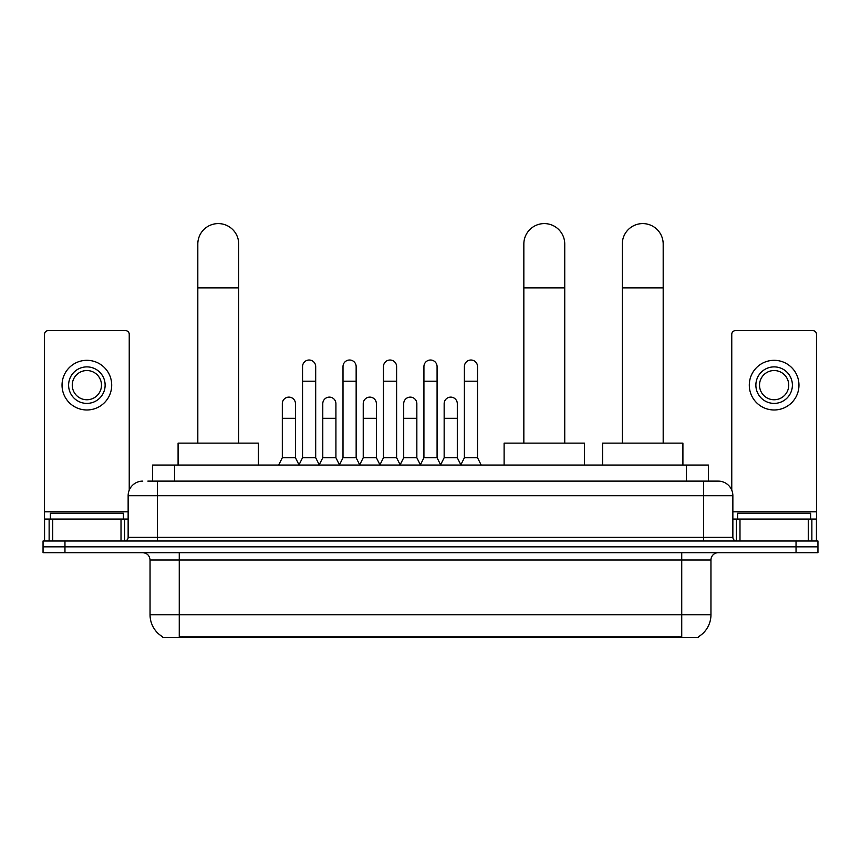 <?xml version="1.0" encoding="UTF-8"?>
<svg xmlns="http://www.w3.org/2000/svg" width="861" height="861" viewBox="0 0 861 861"><rect width="100%" height="100%" fill="white"/><g stroke="black" fill="none" stroke-linecap="round" stroke-linejoin="round"><path stroke-width="1.29" d="M147.855 481.116L157.348 481.116L147.855 481.116L152.612 481.116L152.612 465.048L708.388 465.048L708.388 481.116M698.54 636.688L698.54 637.409L162.46 637.409L162.46 636.688M162.675 636.817A25.561 25.561 0 0 1 150.051 614.765L179.26 614.765L179.26 636.817L681.74 636.817L681.74 614.765L710.949 614.765L710.949 559.994A7.308 7.308 0 0 1 718.257 552.687M150.051 614.765L150.051 559.994C149.61 555.549 147.177 553.117 142.743 552.687M698.325 636.817A25.561 25.561 0 0 0 710.949 614.765M64.962 540.999L817.95 540.999L817.95 546.843L43.05 546.843L43.05 552.687L64.962 552.687L64.962 546.843L43.05 546.843L43.05 540.999L64.962 540.999L64.962 546.843L817.95 546.843L817.95 552.687L64.962 552.687M142.743 481.116A14.605 14.605 0 0 0 128.138 495.721L128.138 537.35A3.648 3.648 0 0 1 124.479 540.999M718.257 481.116L703.652 481.116L718.257 481.116A14.605 14.605 0 0 1 732.862 495.721L732.862 537.35C733.077 539.567 734.293 540.783 736.521 540.999M732.862 495.721L157.348 495.721L157.348 481.116L703.652 481.116L703.652 537.35L732.862 537.35M123.392 519.086L123.392 513.253L50.358 513.253L50.358 519.086M121.014 540.999L121.014 519.086L52.725 519.086L52.725 540.999M129.236 490.167L129.236 334.316A3.648 3.648 0 0 0 125.577 330.656L48.162 330.656A3.648 3.648 0 0 0 44.514 334.316L44.514 519.086L52.725 519.086M121.014 519.086L128.138 519.086M44.514 540.999L44.514 519.086M86.875 366.883A18.264 18.264 0 0 0 68.611 385.147A18.264 18.264 0 0 0 86.875 403.4A18.264 18.264 0 0 0 105.128 385.147A18.264 18.264 0 0 0 86.875 366.883M86.875 370.542A14.605 14.605 0 0 0 72.259 385.147A14.605 14.605 0 0 0 86.875 399.752A14.605 14.605 0 0 0 101.48 385.147A14.605 14.605 0 0 0 86.875 370.542M86.875 409.976A24.829 24.829 0 0 0 111.704 385.147A24.829 24.829 0 0 0 86.875 360.318A24.829 24.829 0 0 0 62.035 385.147A24.829 24.829 0 0 0 86.875 409.976M810.642 519.086L810.642 513.253L737.608 513.253L737.608 519.086M197.815 443.135L197.815 244.04A20.449 20.449 0 0 1 218.263 223.591A20.449 20.449 0 0 1 238.712 244.04A20.449 20.449 0 0 0 218.263 223.591M238.712 443.135L238.712 244.04M258.429 465.048L258.429 443.135L178.087 443.135L178.087 465.048M523.843 443.135L523.843 244.04A20.449 20.449 0 0 1 544.292 223.591A20.449 20.449 0 0 1 564.741 244.04A20.449 20.449 0 0 0 544.292 223.591M564.741 443.135L564.741 244.04M584.458 465.048L584.458 443.135L504.115 443.135L504.115 465.048M622.288 443.135L622.288 244.04A20.449 20.449 0 0 1 642.736 223.591A20.449 20.449 0 0 1 663.185 244.04A20.449 20.449 0 0 0 642.736 223.591M663.185 443.135L663.185 244.04M682.913 465.048L682.913 443.135L602.571 443.135L602.571 465.048M298.896 465.048L302.545 457.74L315.686 457.74L319.345 465.048M315.686 457.74L315.686 366.592A6.576 6.576 0 0 0 309.121 360.016A6.576 6.576 0 0 1 309.529 360.038M302.545 457.74L302.545 381.197L315.686 381.197M302.545 381.197L302.545 366.592A6.576 6.576 0 0 1 309.121 360.016M339.352 465.048L343.001 457.74L356.153 457.74L359.801 465.048M356.153 457.74L356.153 366.592A6.576 6.576 0 0 0 349.577 360.016A6.576 6.576 0 0 1 349.986 360.038M343.001 457.74L343.001 381.197L356.153 381.197M343.001 381.197L343.001 366.592A6.576 6.576 0 0 1 349.577 360.016M379.809 465.048L383.468 457.74L396.609 457.74L400.268 465.048M396.609 457.74L396.609 366.592A6.576 6.576 0 0 0 390.044 360.016A6.576 6.576 0 0 1 390.453 360.038M383.468 457.74L383.468 381.197L396.609 381.197M383.468 381.197L383.468 366.592A6.576 6.576 0 0 1 390.044 360.016M420.276 465.048L423.924 457.74L437.076 457.74L440.724 465.048M437.076 457.74L437.076 366.592A6.576 6.576 0 0 0 430.5 360.016A6.576 6.576 0 0 1 430.909 360.038M423.924 457.74L423.924 381.197L437.076 381.197M423.924 381.197L423.924 366.592A6.576 6.576 0 0 1 430.5 360.016M460.732 465.048L464.391 457.74L477.532 457.74L481.191 465.048M477.532 457.74L477.532 366.592A6.576 6.576 0 0 0 470.956 360.016A6.576 6.576 0 0 1 471.376 360.038M464.391 457.74L464.391 381.197L477.532 381.197M464.391 381.197L464.391 366.592A6.576 6.576 0 0 1 470.956 360.016M278.663 465.048L282.311 457.74L295.463 457.74L299.004 464.822M295.463 457.74L295.463 403.701A6.576 6.576 0 0 0 289.296 397.136A6.576 6.576 0 0 1 295.463 403.701M282.311 457.74L282.311 418.306L295.463 418.306M282.311 418.306L282.311 403.701A6.576 6.576 0 0 1 289.296 397.136M319.227 464.822L322.778 457.74L335.919 457.74L339.46 464.822M335.919 457.74L335.919 403.701A6.576 6.576 0 0 0 329.763 397.136A6.576 6.576 0 0 1 335.919 403.701M322.778 457.74L322.778 418.306L335.919 418.306M322.778 418.306L322.778 403.701A6.576 6.576 0 0 1 329.763 397.136M359.694 464.822L363.234 457.74L376.386 457.74L379.927 464.822M376.386 457.74L376.386 403.701A6.576 6.576 0 0 0 370.219 397.136A6.576 6.576 0 0 1 376.386 403.701M363.234 457.74L363.234 418.306L376.386 418.306M363.234 418.306L363.234 403.701A6.576 6.576 0 0 1 370.219 397.136M400.15 464.822L403.701 457.74L416.842 457.74L420.383 464.822M416.842 457.74L416.842 403.701A6.576 6.576 0 0 0 410.686 397.136A6.576 6.576 0 0 1 416.842 403.701M403.701 457.74L403.701 418.306L416.842 418.306M403.701 418.306L403.701 403.701A6.576 6.576 0 0 1 410.686 397.136M440.617 464.822L444.158 457.74L457.299 457.74L460.85 464.822M457.299 457.74L457.299 403.701A6.576 6.576 0 0 0 451.142 397.136A6.576 6.576 0 0 1 457.299 403.701M444.158 457.74L444.158 418.306L457.299 418.306M444.158 418.306L444.158 403.701A6.576 6.576 0 0 1 451.142 397.136M808.275 540.999L808.275 519.086L739.986 519.086L739.986 540.999M816.486 540.999L816.486 519.086L816.486 540.999M808.275 519.086L816.486 519.086L816.486 334.316A3.648 3.648 0 0 0 812.838 330.656L735.423 330.656A3.648 3.648 0 0 0 731.764 334.316L731.764 490.167M732.862 519.086L739.986 519.086M774.125 366.883A18.264 18.264 0 0 0 755.872 385.147A18.264 18.264 0 0 0 774.125 403.4A18.264 18.264 0 0 0 792.389 385.147A18.264 18.264 0 0 0 774.125 366.883M774.125 370.542A14.605 14.605 0 0 0 759.52 385.147A14.605 14.605 0 0 0 774.125 399.752A14.605 14.605 0 0 0 788.741 385.147A14.605 14.605 0 0 0 774.125 370.542M774.125 409.976A24.829 24.829 0 0 0 798.965 385.147A24.829 24.829 0 0 0 774.125 360.318A24.829 24.829 0 0 0 749.296 385.147A24.829 24.829 0 0 0 774.125 409.976M678.823 637.409L678.823 636.688M182.177 637.409L182.177 636.688M174.525 481.116L174.525 465.048M686.475 481.116L686.475 465.048M681.74 552.687L681.74 559.994L150.051 559.994M710.949 559.994L681.74 559.994L681.74 614.765L179.26 614.765L179.26 552.687M796.038 552.687L796.038 540.999M157.348 540.999L157.348 495.721L128.138 495.721M128.138 537.35L703.652 537.35L703.652 540.999M128.138 511.789L44.514 511.789M124.608 519.086L124.608 540.999M44.568 519.086L44.568 540.999M49.131 540.999L49.131 519.086M197.815 287.865L238.712 287.865M523.843 287.865L564.741 287.865M622.288 287.865L663.185 287.865M816.486 511.789L732.862 511.789M816.432 540.999L816.432 519.086M811.869 519.086L811.869 540.999M736.392 540.999L736.392 519.086"/></g></svg>
